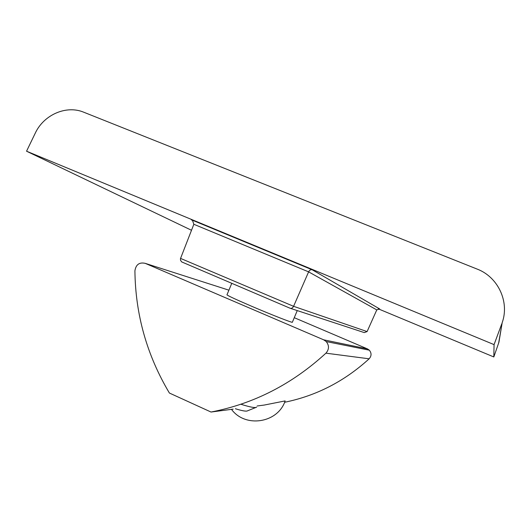 <?xml version="1.0" encoding="UTF-8"?>
<svg xmlns="http://www.w3.org/2000/svg" width="531" height="531" viewBox="0 0 531 531"><rect width="100%" height="100%" fill="white"/><g stroke="black" fill="none" stroke-linecap="round" stroke-linejoin="round"><path stroke-width="0.8" d="M256.672 407.085L256.586 407.177C255.258 408.127 250.021 407.144 240.875 404.237M255.842 407.476L247.539 410.821C246.43 411.591 242.382 410.894 235.392 408.744M378.178 308.796L493.817 356.951L498.928 342.236L500.733 331.39M501.782 323.81L494.062 344.619L26.55 151.209L35.232 133.228C43.754 114.749 66.295 104.866 83.772 112.227L477.13 269.078C497.945 276.91 509.714 301.721 502.193 322.642L498.642 343.126M312.221 269.794L379.692 308.956L376.784 309.898L308.611 271.865C309.52 270.126 310.728 269.436 312.221 269.794L191.306 219.754L192.547 220.531L193.835 224.281L308.611 271.865L293.583 306.314C292.667 308.033 291.499 308.67 290.065 308.226L181.635 261.889L180.507 260.197L180.454 258.683L193.835 224.281M290.457 308.358L364.279 332.592L367.1 331.576L376.784 309.898M493.817 356.951L494.062 344.619M191.505 230.268L26.55 151.209M285.127 400.918L264.226 405.06L257.137 405.989M294.267 317.691L367.425 348.887L369.33 350.188C371.667 353.115 371.6 355.982 369.138 358.803C344.46 381.324 316.284 395.807 284.609 402.272M325.928 353.175C292.156 384.159 253.858 403.779 211.019 412.036L169.402 393.04C146.908 355.272 135.412 314.525 134.914 270.79C135.923 264.538 139.361 262.055 145.222 263.349L323.664 339.82L326.213 341.566C329.313 345.502 329.22 349.371 325.928 353.175L369.138 358.803M233.169 409.129L211.019 412.036M292.362 322.211L292.369 322.211C293.424 323.352 271.68 314.856 251.322 306.121C234.616 298.92 226.538 295.136 227.109 294.778M180.547 258.405L293.583 306.314L367.1 331.576M191.87 220.046L191.306 219.754M367.425 348.887L323.664 339.82M228.907 290.178L145.222 263.349M231.715 283.454L226.956 294.858M297.254 310.589L292.342 322.264M498.928 342.236L502.193 322.642M369.33 350.188L326.213 341.566M231.483 409.355C245.249 428.205 277.846 423.121 285.147 400.932"/></g></svg>
